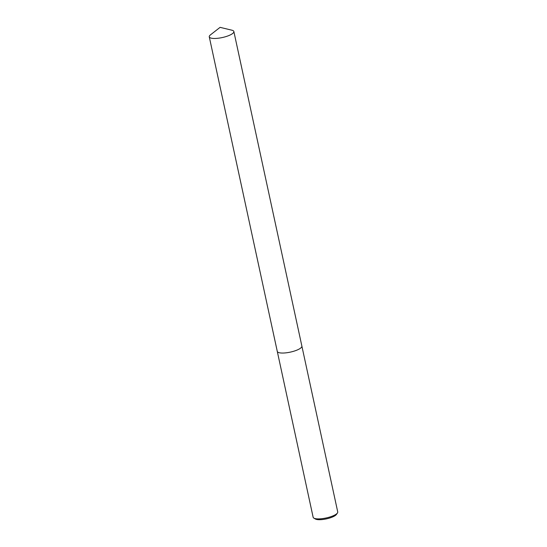 <?xml version="1.0" encoding="UTF-8"?>
<svg xmlns="http://www.w3.org/2000/svg" width="547" height="547" viewBox="0 0 547 547"><rect width="100%" height="100%" fill="white"/><g stroke="black" fill="none" stroke-linecap="round" stroke-linejoin="round"><path stroke-width="0.82" d="M277.274 351.393A12.581 3.446 -12.2 0 0 277.281 351.413L313.137 517.257A12.581 3.446 -12.2 0 0 313.855 518.112A12.581 3.446 -12.2 0 0 320.303 518.823A12.581 3.446 -12.2 0 0 337.431 513.011A12.581 3.446 -12.2 0 0 337.731 511.944L301.876 346.094A12.581 3.446 -12.2 0 0 301.869 346.073L233.863 31.521A12.581 3.446 -12.2 0 0 231.901 30.201L220.085 27.35L210.506 34.83A12.581 3.446 -12.2 0 0 209.269 36.84A12.581 3.446 -12.2 0 0 216.434 38.399A12.581 3.446 -12.2 0 0 233.863 31.521M277.281 351.413A12.581 3.446 -12.2 0 0 284.447 352.979A12.581 3.446 -12.2 0 0 301.876 346.094A12.581 3.446 -12.2 0 1 284.447 352.979A12.581 3.446 -12.2 0 1 277.281 351.413L209.269 36.84M313.855 518.112L315.393 519.014A11.213 3.07 -12.2 0 0 321.144 519.65A11.213 3.07 -12.2 0 0 336.405 514.467L337.431 513.011"/></g></svg>
